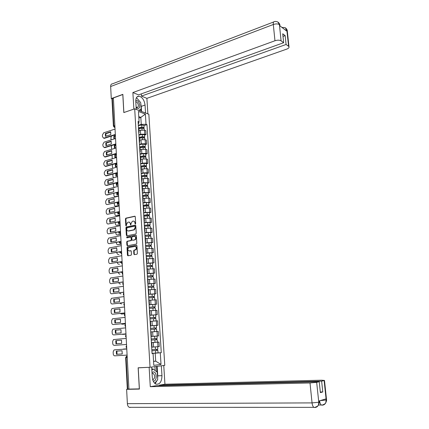 <?xml version="1.0" encoding="UTF-8"?>
<svg xmlns="http://www.w3.org/2000/svg" width="429" height="429" viewBox="0 0 429 429"><rect width="100%" height="100%" fill="white"/><g stroke="black" fill="none" stroke-linecap="round" stroke-linejoin="round"><path stroke-width="0.64" d="M135.344 224.072L135.666 223.547L135.274 216.742L134.738 216.211L125.858 218.173L125.445 218.903L125.815 225.638L126.217 225.997L126.453 224.619L127.756 222.292L128.636 222.093C129.59 222.013 130.153 222.576 130.319 223.793L130.775 225.037L131.011 223.648L132.32 221.31L133.215 221.107C134.18 221.021 134.749 221.589 134.921 222.812L135.344 224.072M133.859 254.091L134.395 254.654L136.931 254.209L137.393 253.469L136.953 245.779L136.411 245.227L127.397 246.922L127.027 247.63L127.44 255.228L127.971 255.791L131.081 255.228L131.446 254.52L131.263 251.249L130.732 250.692L129.236 250.965C127.558 250.295 127.418 249.169 128.818 247.581L134.926 246.423C136.62 247.072 136.771 248.209 135.371 249.817L134.041 250.102L133.676 250.815L133.859 254.091L134.54 254.628M150.043 367.251L138.149 367.792L139.328 388.878L128.915 389.098L113.379 97.962L122.801 94.509L123.815 112.575L134.69 108.821L150.043 367.251L164.774 365.363L148.847 114.264L134.69 108.821M135.768 234.03L136.229 233.285L135.789 225.681L135.253 225.145L126.335 227.027L125.933 227.751L126.346 235.264L126.871 235.805L135.768 234.03M136.368 235.703L136.808 243.345L136.433 244.063L127.418 245.769L126.893 245.222L126.716 241.983L127.097 241.27L130.84 240.53L131.22 239.811L131.097 237.655L130.572 237.114L126.834 237.848L126.737 236.969L135.832 235.156L136.368 235.703M128.909 389.033L127.311 389.006L125.649 357.582L126.094 357.566L127.767 389.055M113.401 126.131L111.969 99.088L112.36 98.659L113.803 125.853L114.956 127.424M113.401 98.284L112.36 98.659M138.862 128.662L138.487 128.078M138.894 134.813L140.653 134.261L144.804 134.197L144.557 130.169L140.406 130.228L138.985 130.684M144.557 130.169L145.801 130.604L146.048 134.626L144.573 135.081M138.733 132.153L139.093 132.47L138.787 133.07M144.804 134.197L146.048 134.626M139.441 138.283L139.071 137.725M145.163 144.605L146.643 144.16L146.391 140.117L145.147 139.704L140.991 139.774L139.559 140.213M139.318 141.822L139.672 142.122L139.371 142.701M139.468 144.364L141.232 143.833L145.393 143.758L146.643 144.16M140.026 147.957L139.656 147.426M145.753 154.177L147.238 153.748L146.986 149.683L145.737 149.297L141.57 149.378L140.133 149.801M139.902 151.544L140.256 151.828L139.951 152.381M140.047 153.968L141.817 153.453L145.989 153.368L147.238 153.748M140.61 157.684L140.24 157.18M146.348 163.803L147.839 163.39L147.587 159.304L146.337 158.939L142.155 159.03L140.717 159.443M140.487 161.32L140.846 161.594L140.535 162.119M140.626 163.631L142.407 163.133L146.589 163.036L147.839 163.39M141.2 167.466L140.83 166.988M146.949 173.482L148.445 173.085L148.187 168.978L146.938 168.635L141.302 169.133M141.082 171.155L141.436 171.412L141.125 171.911M141.211 173.343L142.996 172.866L147.19 172.753L148.445 173.085M141.795 177.3L141.425 176.855M147.549 183.215L149.051 182.834L148.793 178.705L147.538 178.384L141.886 178.882M141.677 181.043L142.031 181.285L141.72 181.757M141.801 183.108L143.592 182.647L149.051 182.834M142.39 187.194L142.02 186.776M148.155 193.007L149.662 192.637L149.405 188.487L148.144 188.192L142.476 188.685M142.272 190.991L142.632 191.211L142.315 191.661M142.39 192.932L144.187 192.492L149.662 192.637M142.991 197.147L142.621 196.75M148.766 202.847L150.273 202.499L150.016 198.321L148.756 198.048L143.072 198.541M142.878 200.992L143.232 201.196L142.916 201.619M142.986 202.81L144.787 202.386L150.273 202.499M143.592 207.153L143.227 206.789M149.378 212.746L150.89 212.414L150.633 208.21L149.367 207.968L143.672 208.456M143.479 211.047L143.838 211.24L143.517 211.636M143.581 212.741L145.393 212.339L150.89 212.414M144.198 217.219L143.833 216.881M149.989 222.705L151.512 222.383L151.249 218.157L144.273 218.425M144.09 221.166L144.444 221.343L144.123 221.707M144.187 222.731L145.999 222.345L151.512 222.383M144.809 227.338L144.444 227.027M150.611 232.716L152.134 232.411L151.871 228.164L144.873 228.448M144.702 231.338L145.061 231.499L144.734 231.837M144.787 232.775L146.611 232.416L152.134 232.411M145.42 237.516L145.056 237.237M151.233 242.782L152.767 242.498L152.499 238.224L145.485 238.535M145.318 241.575L145.672 241.715L145.345 242.026M145.399 242.878L152.767 242.498M146.037 247.753L145.678 247.506M151.861 252.906L153.394 252.638L153.126 248.343L146.096 248.675M145.935 251.866L146.294 251.995L145.962 252.273M146.01 253.04L153.394 252.638M146.659 258.054L146.294 257.834M152.488 263.09L154.032 262.838L153.764 258.515L146.707 258.869M146.562 262.221L146.916 262.328L146.584 262.58M146.621 263.261L154.032 262.838M147.286 268.409L146.922 268.222M153.121 273.332L154.671 273.096L154.397 268.752L147.329 269.128M147.185 272.635L147.544 272.721L147.206 272.946M147.244 273.536L154.671 273.096M147.914 278.829L147.549 278.668M153.759 283.633L155.314 283.413L155.041 279.043L147.951 279.445M147.817 283.108L148.171 283.178L147.833 283.371M147.866 283.875L155.314 283.413M148.541 289.307L148.182 289.178M154.397 293.994L155.958 293.795L155.684 289.398L148.573 289.822M148.45 293.64L148.809 293.699L148.466 293.86M148.488 294.273L155.958 293.795M149.179 299.844L148.82 299.748M149.126 304.815L156.606 304.231L156.333 299.807L149.201 300.257M149.088 304.236L149.448 304.274L149.099 304.408M149.12 304.729L156.606 304.231M149.818 310.446L149.458 310.381M149.753 315.32L157.261 314.73L156.982 310.28L149.834 310.752M149.732 314.897L150.086 314.918L149.737 315.02M149.753 315.245L157.261 314.73M150.461 321.112L150.102 321.074M156.279 325.439L157.92 325.289L157.641 320.812L150.472 321.31M150.375 325.622L150.729 325.622L150.381 325.691M150.386 325.826L157.92 325.289M151.383 336.384L151.024 336.427L151.383 336.384L151.105 331.826L150.751 331.837M153.024 336.352L158.58 335.907L158.301 331.408L151.11 331.928M151.029 336.465L158.58 335.907M151.249 340.133L154.874 339.859L155.025 342.326L151.399 342.599L158.961 342.063L151.399 342.658M151.678 347.254L152.032 347.217L151.759 342.626M152.027 347.147L159.245 346.589L158.961 342.063M153.561 361.416L155.706 361.164L155.218 353.18L160.285 352.783L161.014 364.441L153.802 365.347L153.083 353.507L152.059 353.614L138.09 121.434L139.076 121.788L138.68 123.445L138.218 123.595M138.32 125.311L141.248 124.362L140.825 117.374L138.765 116.608M138.851 118.029L140.825 117.374L145.388 114.114L146.021 124.303L141.248 124.362M139.076 121.788L138.454 111.465L145.388 114.114M160.285 352.783L161.277 352.681L146.981 124.651L146.021 124.303M153.555 361.277L155.706 361.164L161.014 364.441M152.054 353.48L153.083 353.507M155.218 353.18L152.043 353.373M143.988 125.611L146.981 124.651M157.877 352.89L161.277 352.681M135.478 224.008L135.355 222.882L133.886 221.149M129.295 222.136L130.754 223.863L130.877 224.978M135.087 216.307L126.298 218.248L125.885 218.978L126.324 225.938M135.591 225.236L126.77 227.091L126.373 227.815L126.989 235.784M135.135 226.533L134.76 226.158L126.936 227.799L126.705 229.231C126.866 230.443 127.429 231.017 128.384 230.947L133.912 229.794L135.189 227.467L135.135 226.533L135.569 226.603L134.947 226.19M135.569 226.603L135.623 227.531L134.347 229.858L128.823 231.011M130.807 237.14L131.537 237.714L131.66 239.865L131.274 240.583L127.536 241.323L127.156 242.036L127.552 245.747M136.154 235.237L127.177 237.023L127.016 237.816M134.524 239.822L134.727 239.763C136.165 238.159 136.031 237.028 134.325 236.368L132.18 236.803L131.794 237.521L131.912 239.677L132.443 240.224L135.167 239.816C136.578 238.315 136.481 237.178 134.878 236.411M134.958 239.875L132.883 240.278M135.446 246.461C137.071 247.19 137.189 248.327 135.811 249.866L134.481 250.15L134.111 250.858L134.298 254.134M131.027 250.761L129.676 251.008M136.722 245.302L127.837 246.97L127.467 247.678L128.121 255.764M138.867 128.797L141.929 128.201L144.176 128.641M114.983 135.864L113.814 136.245L113.958 139.001M138.556 128.115L142.213 127.402L143.286 127.547L143.045 128.126M111.433 136.057L110.907 137.709L111.084 139.913M138.476 127.831L141.865 127.166L144.106 127.472L143.565 128.191M138.342 125.643L141.731 124.978L143.978 125.429M115.181 136.149L114.355 136.417L114.393 138.867M142.996 127.397L143.554 127.981M114.355 136.417L113.814 136.245M110.779 132.121L105.883 133.725L105.909 136.208M114.902 134.942L104.504 138.294L103.62 138.17M105.32 133.548L105.464 136.352L110.811 134.62L110.661 131.8L105.32 133.548L105.883 133.725M115.042 129.075L103.673 132.813L102.397 135.049L102.483 136.776L103.684 138.17L104.504 138.294M115.128 134.508L103.941 138.117M139.441 138.304L142.508 137.725L144.766 138.138M115.385 145.093L114.296 145.431L114.446 148.209L116.034 147.721M139.06 137.618L142.793 136.91L143.871 137.044L143.629 137.65M111.701 145.522L111.384 146.874L111.653 149.319M139.044 137.328L142.444 136.685L144.691 136.969L144.155 137.709M138.916 135.13L142.31 134.481L144.562 134.904M115.492 145.393L114.843 145.592L114.886 148.075M143.581 136.899L144.139 137.457M114.843 145.592L114.296 145.431M140.02 147.866L143.093 147.297L145.356 147.683M115.862 154.349L114.784 154.671L114.934 157.459L116.532 156.987M139.634 147.158L143.377 146.466L144.46 146.589L144.219 147.222M112.044 155.014L112.264 158.768M139.618 146.879L143.029 146.251L145.281 146.514L144.745 147.281M139.489 144.67L142.895 144.037L145.152 144.434M115.889 154.654L115.331 154.821L115.38 157.33M144.171 146.455L144.723 146.986M115.331 154.821L114.784 154.671M140.819 104.006L141.227 106.376L145.05 105.051C144.337 100.161 142.358 97.206 139.114 96.182C136.851 96.16 135.741 97.882 135.773 101.341L136.256 109.427M145.05 105.051L145.549 112.999M147.871 113.889L146.89 98.359L141.441 96.096L286.084 44.477L288.599 46.305L286.862 30.266L286.921 31.247L279.569 25.606L279.424 24.544M141.302 93.881L141.441 96.096M282.995 36.395L285.151 35.607L282.722 33.784L283.66 42.707L138.519 94.884L132.883 92.546L274.968 40.755L273.3 24.501L110.655 86.524L111.288 98.595L122.855 94.359L123.874 112.537L133.864 109.095L132.883 92.546M146.89 98.359L286.674 49.142C288.529 48.423 289.296 47.619 288.98 46.723L288.599 46.305M110.655 86.524C110.644 84.754 111.245 83.859 112.457 83.827L273.632 21.981M112.012 98.874L111.288 98.595M283.66 42.707L281.075 40.83C279.558 39.988 277.52 39.961 274.968 40.755M285.151 35.607L286.084 44.477M139.94 101.732L136.948 98.177M141.227 106.376L141.538 111.454M140.884 111.202L140.771 109.309M139.371 110.623L139.334 110.006M284.904 29.698L286.824 30.33M285.237 27.719L286.862 30.261M277.847 21.992L279.429 24.539L281.075 40.83M151.673 367.042L152.279 377.123C152.606 380.662 153.807 382.99 155.883 384.1C159.717 384.716 161.744 381.907 161.964 375.675L161.347 365.803M130.384 407.459L129.268 407.325C128.158 406.73 127.526 405.512 127.375 403.668L126.619 389.344L139.409 389.082L138.218 367.857L149.936 367.256M149.142 367.358L150.284 386.69L156.188 385.698L319.235 381.735L316.672 382.352L318.795 402.359M159.277 385.623L159.25 385.183L164.94 384.228L321.643 380.201L324.485 380.443L321.637 381.161L159.25 385.183M163.76 365.492L164.94 384.228M138.218 367.857L139.017 367.755M150.284 386.69L310.011 382.963L316.672 382.352M126.619 389.344L128.464 389.044M319.235 381.735L320.377 392.615L322.78 391.95L321.637 381.161M320.131 400.643L326.11 400.016L325.986 398.884L318.709 401.067L318.833 402.225L319.214 402.059L319.096 400.949M322.78 391.95L320.307 391.988M155.116 383.644L157.234 380.25M157.641 378.507L157.754 375.825L161.964 375.675M157.175 366.339L157.754 375.825M156.826 371.852L156.494 366.425M155.159 370.581L154.923 366.629M319.192 401.871L319.214 402.059C319.407 402.466 319.138 403.464 318.404 405.067L318.833 402.225M315.159 407.271L314.757 407.507C316.393 407.448 317.599 406.66 318.372 405.132L318.404 405.067M322.56 404.944L322.174 405.164C323.766 405.11 324.946 404.343 325.718 402.874L326.19 399.989L324.126 380.561M136.138 107.465L137.334 108.306C140.787 109.819 140.283 101.673 136.862 100.477L135.762 100.381M136.106 106.912L137.017 107.352C139.125 107.749 138.508 102.633 136.363 101.909L135.8 101.812M136.224 98.112L136.706 97.892L140.739 102.676L141.13 109.132L138.642 110.344M136.245 98.059L136.706 97.892M153.207 381.091L153.748 381.091C157.357 380.727 156.773 371.246 153.201 371.964L152.005 372.587M152.697 379.67L153.03 379.67C155.185 377.885 155.282 375.836 153.319 373.514L152.07 373.659M151.866 370.259L153.019 368.956L157.25 372.174L157.711 379.692L154.665 383.258M151.791 369.01L153.019 368.956M111.261 141.495L106.354 143.045L106.387 145.554M115.439 144.364L104.971 147.619L104.113 147.501M105.791 142.878L105.931 145.699L111.299 144.021L111.154 141.184L105.791 142.878L106.354 143.045M115.546 138.497L104.14 142.122L102.858 144.348L102.944 146.085L104.188 147.501L104.971 147.619M115.717 143.935L104.408 147.453M111.749 150.917L106.826 152.413L106.869 154.955M115.991 153.834L105.437 156.993L104.601 156.885M106.263 152.257L106.408 155.094L111.792 153.469L111.642 150.617L106.263 152.257L106.826 152.413M116.05 147.973L104.606 151.48L103.319 153.7L103.41 155.448L104.697 156.875L105.437 156.993M116.447 155.432C115.717 154.799 115.68 154.124 116.339 153.4L104.874 156.837M140.599 157.475L143.683 156.923L145.946 157.287M116.436 163.621L115.278 163.953L115.428 166.763L117.026 166.307M140.213 156.746L143.967 156.076L145.05 156.194L144.809 156.848M112.436 164.543L112.436 167.069L112.934 168.248M140.197 156.488L143.618 155.872L145.876 156.118L145.334 156.901M140.063 154.263L143.484 153.646L145.747 154.016M116.377 163.942L115.825 164.098L115.873 166.634M144.761 156.065L145.313 156.564M115.825 164.098L115.278 163.953M141.109 167.154L144.278 166.608L146.546 166.94M117.525 175.675L115.921 176.115L115.766 173.305M140.792 166.393L144.562 165.739L145.646 165.846L145.404 166.527M112.859 174.11L112.918 176.389L113.706 177.767M140.782 166.146L144.208 165.551L146.471 165.771L145.93 166.575M140.648 163.91L144.074 163.31L146.343 163.653M116.967 173.246L116.318 173.429L116.377 175.992M145.356 165.728L145.908 166.2M116.318 173.429L115.792 173.295M141.532 176.904L144.873 176.34L147.147 176.646M118.029 185.092L116.42 185.516L116.211 182.952M141.377 176.094L145.158 175.456L146.241 175.552L146.005 176.265M113.315 183.719L113.406 185.757C113.535 186.797 114.007 187.285 114.822 187.216L118.098 186.368M141.366 175.858L144.804 175.279L147.072 175.477L146.53 176.308M141.227 173.611L144.67 173.026L146.938 173.343M117.734 182.561L116.817 182.802L116.876 185.398M145.951 175.44L146.504 175.89M112.237 160.392L107.304 161.835L107.347 164.404M116.559 163.352L105.915 166.42L105.1 166.318M106.741 161.685L106.885 164.538L112.285 162.972L112.135 160.103L106.741 161.685L107.304 161.835M116.559 157.502L105.078 160.886L103.786 163.106L103.877 164.859L105.207 166.307L105.915 166.42M116.849 162.961L105.346 166.275M112.73 169.916L107.781 171.31L107.835 173.906M117.144 172.925L106.285 175.922L105.598 175.799M107.218 171.171L107.363 174.035L112.784 172.528L112.634 169.643L107.218 171.171L107.781 171.31M117.069 167.079L105.55 170.345L104.258 172.56L104.344 174.319L105.722 175.783L106.387 175.895M117.364 172.571L105.824 175.761M113.224 179.494L108.264 180.834L108.323 183.456M117.75 182.545L106.864 185.43L106.097 185.333M107.7 180.7L107.845 183.585L113.283 182.132L113.133 179.236L107.7 180.7L108.264 180.834M117.584 176.71L106.027 179.853L104.73 182.062L104.815 183.837C104.944 184.894 105.421 185.387 106.242 185.317L106.864 185.43M117.878 182.228L106.301 185.301M142.015 186.69L145.469 186.132L147.748 186.411M118.533 194.562L116.919 194.97L116.667 192.648M141.967 185.843L145.753 185.231L146.841 185.317L146.605 186.052M113.803 193.372L113.894 195.174C114.034 196.246 114.522 196.734 115.358 196.648L118.602 195.844M141.951 185.623L145.404 185.06L147.678 185.242L147.104 185.628L147.136 186.089M141.817 183.365L145.265 182.797L147.544 183.086M117.256 192.498L117.385 194.852M118.618 196.091L115.197 196.675M146.552 185.21L147.104 185.628M113.723 189.125L108.752 190.412L108.81 193.066M118.388 192.213L106.607 194.922M108.183 190.288L108.328 193.189L113.787 191.795L113.631 188.878L108.183 190.288L108.752 190.412M118.098 186.395L106.505 189.414L105.202 191.618L105.293 193.404C105.427 194.487 105.915 194.986 106.762 194.9L107.347 195.007M118.393 191.945L107.33 195.013M142.605 196.52L146.075 195.978L148.354 196.23M119.042 204.086L117.423 204.472L117.144 202.391M142.557 195.651L146.353 195.056L147.447 195.131L147.211 195.897M114.307 203.078L114.387 204.644C114.527 205.732 115.026 206.231 115.878 206.14L119.112 205.373M142.541 195.447L146.005 194.9L148.284 195.061L147.71 195.426L147.742 195.93M142.407 193.173L145.865 192.626L148.15 192.889M117.718 202.252L117.895 204.36M119.123 205.604L115.878 206.14M147.158 195.034L147.71 195.426M114.221 198.809L109.239 200.037L109.304 202.724M118.93 201.962L107.261 204.536C106.403 204.633 105.909 204.124 105.77 203.019L105.679 201.228L106.987 199.029L118.618 196.139M108.671 199.93L108.816 202.842L114.291 201.507L114.135 198.579L109.239 200.037M118.919 201.716L107.261 204.536M143.2 206.403L146.68 205.877L148.965 206.102M119.273 213.722L117.927 214.028L117.632 212.189M143.147 205.518L148.053 205.003L147.817 205.797M114.816 212.838L114.881 214.162C115.026 215.256 115.524 215.766 116.377 215.685L119.621 214.95M143.136 205.319L146.611 204.794L148.895 204.933L148.316 205.276L148.354 205.823M143.002 203.035L146.471 202.509L148.756 202.74M118.195 212.06L118.404 213.921M119.632 215.165L116.377 215.685M147.764 204.917L148.316 205.276M114.725 208.548L109.727 209.722L109.803 212.435M119.455 211.77L107.743 214.237C106.885 214.318 106.387 213.803 106.247 212.693L106.156 210.891L107.427 208.708L119.139 205.931M109.159 209.62L109.304 212.548L114.8 211.277L114.645 208.328L109.727 209.722M119.439 211.545L107.743 214.237M143.801 216.339L147.286 215.835L149.576 216.028M119.616 223.38L118.431 223.638L118.136 222.034M143.747 215.433L148.665 214.934L148.429 215.755M115.326 222.651L115.38 223.74C115.524 224.839 116.023 225.354 116.881 225.284L120.136 224.582M143.736 215.256L147.222 214.747L149.507 214.859L148.927 215.186L148.965 215.776M143.597 212.956L147.077 212.446L149.372 212.65M118.688 221.916L118.919 223.53M120.147 224.785L116.881 225.284M148.375 214.849L148.927 215.186M115.229 218.34L110.221 219.455L110.301 222.201M119.981 221.632L108.231 223.986C107.373 224.061 106.869 223.536 106.73 222.42L106.639 220.608L107.872 218.441L119.664 215.782M109.652 219.364L109.797 222.313L115.31 221.101L115.154 218.136L110.221 219.455M119.97 221.423L108.231 223.986M144.401 226.335L147.898 225.847L150.198 226.013M120.05 233.07L118.946 233.296L118.656 231.933M144.348 225.407L149.281 224.914L149.045 225.767M115.835 232.518L115.884 233.36C116.023 234.47 116.527 234.995 117.385 234.931L120.651 234.266M144.337 225.241L150.123 224.844L149.544 225.15L149.582 225.783M144.198 222.935L147.689 222.436L149.984 222.613M119.198 231.821L119.434 233.199M120.662 234.454L117.385 234.931M148.992 224.844L149.544 225.15M145.007 236.384L150.815 236.052M120.581 242.793L119.46 243.012L119.187 241.886M144.948 235.441L149.898 234.958L149.667 235.837M116.463 240.181L116.297 240.916M116.356 242.439L116.388 243.039C116.527 244.155 117.031 244.686 117.895 244.637L121.171 244.004C120.42 243.361 120.383 242.669 121.064 241.924M144.938 235.29L150.745 234.883L150.161 235.167L150.204 235.848M144.798 232.963L148.305 232.491L150.606 232.636M119.723 241.784L119.954 242.916M121.182 244.176L117.895 244.637M149.608 234.894L150.161 235.167M145.613 246.493L151.442 246.149M121.214 252.552L119.975 252.778L119.739 251.893M145.554 245.527L150.52 245.056L150.289 245.962M117.01 249.807L116.795 250.911M116.876 252.418L116.892 252.767C117.037 253.893 117.541 254.429 118.404 254.392L118.962 254.445M145.549 245.393L151.367 244.986L150.783 245.243L150.826 245.967M145.41 243.055L151.228 242.712M120.27 251.796L120.474 252.686M150.23 244.997L150.783 245.243M146.225 256.66L152.07 256.306M122.002 262.339L120.495 262.596L120.302 261.953M146.166 255.673L151.147 255.212L150.917 256.145M117.53 259.545L117.315 260.955M117.396 262.451L117.401 262.553C117.546 263.679 118.05 264.232 118.919 264.2L119.477 264.243M146.16 255.55L151.995 255.137L151.405 255.378L151.453 256.151M146.016 253.201L151.855 252.847M120.833 261.867L120.999 262.51M150.852 255.158L151.405 255.378M146.841 266.886L152.697 266.522M122.678 272.206L121.016 272.469L120.887 272.072M146.782 265.878L151.775 265.422L151.544 266.388M118.045 269.364L117.841 271.053M117.927 272.544L119.439 274.061L119.991 274.093M146.772 265.771L152.627 265.353L152.032 265.567L152.086 266.388M146.632 263.406L152.483 263.041M121.412 271.986L121.53 272.388M151.48 265.385L152.032 265.567M147.458 277.172L153.335 276.791M123.209 282.153L121.487 282.244M147.399 276.142L152.408 275.697L152.177 276.689M118.549 279.263L118.372 281.215M118.479 282.684L119.954 283.982L120.517 284.003M147.394 276.045L153.26 275.627L152.665 275.82L152.719 276.684M147.249 273.67L153.121 273.294M152.113 275.665L152.665 275.82M115.733 228.185L110.714 229.247L110.8 232.025M120.506 231.553L108.725 233.794C107.861 233.853 107.357 233.322 107.212 232.196L107.127 230.378L108.317 228.228L120.195 225.686M110.146 229.166L110.296 232.127L115.825 230.979L115.669 227.997L110.714 229.247M120.495 231.36L108.725 233.794M116.248 238.084L111.213 239.087L111.304 241.897M121.042 241.527L109.218 243.651C108.349 243.704 107.845 243.163 107.7 242.031L107.609 240.197L108.768 238.068L120.726 235.644M110.644 239.017L110.795 241.999L116.339 240.91L116.184 237.913L111.213 239.087M121.032 241.35L109.218 243.651M116.758 248.042L111.717 248.986L111.813 251.828M121.573 251.56L109.711 253.566C108.843 253.609 108.333 253.062 108.194 251.92L108.103 250.08L109.223 247.962L121.262 245.661M111.143 248.927L111.293 251.925L116.86 250.895L116.704 247.882L111.717 248.986M121.568 251.399L109.711 253.566M117.278 258.054L112.221 258.944L112.323 261.813M122.115 261.647L110.21 263.535C109.336 263.567 108.827 263.009 108.687 261.862L108.596 260.012L109.679 257.915L121.798 255.732M111.647 258.891L111.797 261.904L117.385 260.945L117.224 257.909L112.221 258.944M122.104 261.502L110.21 263.535M117.793 268.12L112.725 268.951L112.838 271.857M122.656 271.793L110.714 273.563C109.835 273.584 109.325 273.016 109.18 271.863L109.089 269.997L110.135 267.927L122.34 265.862M112.151 268.913L112.301 271.943L117.911 271.042L117.75 267.996L112.725 268.951M122.646 271.664L110.714 273.563M118.318 278.244L113.235 279.016L113.353 281.96M123.198 281.992L111.218 283.644C110.339 283.655 109.824 283.081 109.679 281.917L109.588 280.046L110.602 277.992L122.882 276.051M112.661 278.989L112.811 282.035L118.436 281.204L118.275 278.137L113.235 279.016M123.193 281.885L111.218 283.644M148.08 287.51L153.973 287.124M148.021 286.465L153.046 286.025L152.815 287.055M119.047 289.243L118.903 291.43M119.069 292.884L121.037 293.962M148.016 286.384L153.904 285.955L153.303 286.127L153.357 287.039M147.871 283.993L153.754 283.607M152.751 286.004L153.303 286.127M118.844 288.427L113.749 289.141L113.873 292.111M123.745 292.256L111.722 293.785C110.843 293.785 110.328 293.2 110.183 292.026L110.087 290.143L111.063 288.111L123.429 286.293M113.17 289.125L113.326 292.187L118.967 291.42L118.806 288.336L113.749 289.141M123.74 292.165L111.722 293.785M148.707 297.914L154.617 297.511M148.643 296.841L153.684 296.418L153.453 297.474M119.541 299.292L119.439 301.7M119.691 303.137L121.563 303.984M148.638 296.777L154.542 296.348L153.941 296.498L154 297.453M148.493 294.374L154.397 293.978M153.389 296.401L153.941 296.498M119.369 298.67L114.264 299.319L114.393 302.327M124.297 302.574L112.232 303.979C111.347 303.968 110.832 303.373 110.687 302.198L110.591 300.3L111.535 298.289L123.976 296.6M113.685 299.313L113.841 302.397L119.503 301.694L119.342 298.589L114.264 299.319M124.292 302.504L112.232 303.979M149.34 308.376L155.26 307.963M149.271 307.282L154.327 306.869L154.038 306.928L154.102 307.958M120.034 309.416L119.975 312.033M120.356 313.449L121.536 314.066L124.893 313.701M149.271 307.234L155.191 306.799L154.585 306.923L154.644 307.931M124.893 313.749L121.536 314.066M154.032 306.858L154.585 306.923M119.9 308.966L114.779 309.556L114.918 312.602M124.85 312.956L112.747 314.237C111.856 314.21 111.342 313.61 111.191 312.425L111.1 310.516L112.007 308.526L124.533 306.96M114.2 309.566L114.361 312.661L120.04 312.028L119.879 308.907L114.779 309.556M124.85 312.902L112.747 314.237M149.973 318.903L155.909 318.479M149.903 317.787L154.976 317.38L154.681 317.428L154.751 318.5M120.528 319.61L120.517 322.426M121.085 323.815L122.067 324.206L125.434 323.879M149.903 317.75L155.84 317.31L155.228 317.412L155.293 318.468M155.689 314.881L155.84 317.31M125.434 323.911L122.067 324.206M154.681 317.38L155.228 317.412M120.431 319.321L115.304 319.852L115.449 322.93M125.407 323.391L113.261 324.549C112.371 324.512 111.851 323.9 111.701 322.705L111.61 320.79L112.484 318.822L125.086 317.385M114.72 319.873L114.881 322.989L120.581 322.42L120.42 319.283L115.304 319.852M125.407 323.359L113.261 324.549M155.689 331.563L154.612 331.638M152.177 331.837L156.724 331.494L156.564 329.043L154.22 329.188L154.37 331.649M150.606 329.483L154.22 329.188M150.541 328.346L155.625 327.949L155.33 327.987L155.4 329.102M121.021 329.89L121.075 332.877M121.916 334.239L125.981 334.116M150.536 328.33L156.494 327.885L155.883 327.96L155.947 329.064M150.391 325.884L156.344 325.439L156.494 327.885M125.981 334.132L122.597 334.406M155.33 327.965L155.883 327.96M120.973 329.74L115.825 330.207L115.98 333.322M125.965 333.891L113.782 334.92C112.886 334.872 112.366 334.25 112.216 333.049L112.119 331.124L112.966 329.177L125.649 327.869M115.245 330.239L115.401 333.371L121.128 332.872L120.962 329.719L115.825 330.207M125.965 333.875L113.782 334.92M154.874 339.859L157.223 339.682L157.373 342.149L155.025 342.326M151.029 336.508L154.649 336.229L154.799 338.69L151.18 338.969L156.279 338.588L155.984 338.61L156.059 339.768M121.52 340.245L121.675 343.382L116.511 343.768L116.356 340.621L121.509 340.213L116.356 340.621M154.799 338.69L157.148 338.519L156.531 338.572L156.606 339.73M154.649 336.229L156.998 336.063L157.148 338.519M155.984 338.604L156.531 338.572M121.509 340.213L121.675 343.382L115.932 343.817L115.771 340.664M126.206 338.411L113.449 339.591L112.634 341.511L112.73 343.452C112.881 344.659 113.401 345.291 114.302 345.35L126.534 344.455M115.932 343.817L116.511 343.768M151.893 350.825L157.883 350.386L158.038 352.858M151.893 350.842L157.883 350.386M152.043 353.319L158.038 352.869M156.644 349.324L156.714 350.482M126.764 348.847L122.807 349.276M122.018 350.766L122.254 353.818M156.558 346.82L157.352 346.755M151.823 349.673L157.813 349.217L157.657 346.745M126.764 348.836L123.37 349.077M157.196 349.281L157.266 350.413M122.227 353.936L117.042 354.263L116.881 351.11M126.775 349.013L114.527 349.849L126.775 349.002M116.457 354.316L122.222 353.957L122.056 350.766L116.302 351.147L116.457 354.316L117.042 354.263M114.527 349.849L113.937 350.059L113.154 351.962L113.251 353.909C113.401 355.126 113.926 355.77 114.827 355.839L127.097 355.094M125.649 357.571L126.48 356.263L127.15 356.081L126.094 357.566L127.225 357.496M114.945 127.279L114.135 127.284M157.293 335.993L157.014 331.478M156.633 325.343L156.36 320.854M155.979 314.757L155.706 310.296M155.33 304.231L155.051 299.796M154.681 293.768L154.408 289.355M154.038 283.36L153.764 278.979M153.394 273.016L153.126 268.661M152.762 262.73L152.493 258.397M152.129 252.504L151.861 248.198M151.496 242.337L151.233 238.052M150.874 232.228L150.606 227.965M150.247 222.174L149.989 217.937M149.63 212.178L149.367 207.968M149.013 202.241L148.756 198.048M148.402 192.353L148.144 188.192M147.796 182.529L147.538 178.384M147.19 172.753L146.938 168.635M146.589 163.036L146.337 158.939M145.989 153.368L145.737 149.297M145.393 143.758L145.147 139.704M157.958 346.702L157.674 342.165M153.566 347.04L153.292 342.498M152.917 336.315L152.644 331.794M152.268 325.654L151.995 321.16M151.625 315.052L151.357 310.585M150.987 304.51L150.718 300.069M150.348 294.031L150.08 289.618M149.716 283.617L149.453 279.225M149.088 273.257L148.825 268.892M148.466 262.956L148.203 258.617M147.844 252.719L147.581 248.402M147.227 242.535L146.965 238.245M146.611 232.416L146.353 228.148M145.999 222.345L145.742 218.109M145.393 212.339L145.136 208.124M144.787 202.386L144.535 198.193M144.187 192.492L143.935 188.32M143.592 182.647L143.34 178.502M142.996 172.866L142.744 168.742M142.407 163.133L142.155 159.03M141.817 153.453L141.57 149.378M141.232 143.833L140.991 139.774M140.653 134.261L140.406 130.228M115.326 134.459L115.39 135.634M115.835 143.983L115.9 145.163M116.345 153.555L116.409 154.746M116.86 163.186L116.924 164.377M117.38 172.866L117.439 174.067M117.895 182.604L117.959 183.805M118.42 192.39L118.484 193.602M118.946 202.236L119.01 203.453M119.471 212.135L119.535 213.363M120.002 222.093L120.072 223.327M120.538 232.105L120.603 233.344M121.075 242.176L121.139 243.42M121.616 252.3L121.68 253.555M122.158 262.484L122.227 263.744M122.705 272.726L122.774 273.997M123.252 283.027L123.321 284.304M123.809 293.388L123.874 294.675M124.362 303.812L124.431 305.099M124.919 314.291L124.989 315.588M125.483 324.833L125.552 326.137M126.051 335.435L126.121 336.749M126.619 346.101L126.689 347.42M114.849 125.504L113.406 126.239L114.961 127.536M135.355 222.882L134.921 222.812M130.807 224.737L130.368 224.673M130.754 223.863L130.319 223.793M126.255 225.702L125.815 225.638M125.885 218.978L125.445 218.903M126.335 218.238L125.895 218.163M135.028 216.264L134.738 216.211M135.403 223.766L134.969 223.697M126.786 235.323L126.346 235.264M126.373 227.815L125.933 227.751M126.823 227.075L126.383 227.011M135.526 225.187L135.253 225.145M134.148 229.917L133.714 229.853M135.623 227.531L135.189 227.467M127.333 245.27L126.893 245.222M127.156 242.036L126.716 241.983M127.606 241.302L127.172 241.248M131.199 240.605L130.765 240.551M131.66 239.865L131.22 239.811M131.537 237.714L131.097 237.655M127.225 237.012L126.786 236.953M134.111 250.858L133.676 250.815M134.572 250.118L134.138 250.075M135.559 249.941L135.124 249.893M127.885 255.271L127.44 255.228M127.467 247.678L127.027 247.63M127.917 246.943L127.483 246.895M141.929 128.201L142.031 129.939M141.731 124.978L141.865 127.166M142.508 137.725L142.616 139.489M142.31 134.481L142.444 136.685M143.093 147.297L143.206 149.099M142.895 144.037L143.029 146.251M279.386 24.603C277.869 23.718 275.842 23.681 273.3 24.501C273.155 22.442 273.568 21.488 274.528 21.638C275.059 21.278 276.142 21.386 277.777 21.954M281.869 27.37L285.162 27.681M287.36 31.499L286.904 30.395M279.955 25.853L279.472 24.673M127.375 403.668L312.049 402.901L310.011 382.963M322.174 405.164L321.353 405.014C320.474 404.338 319.889 402.933 319.6 400.799M314.757 407.507L313.862 407.346C312.929 406.622 312.328 405.142 312.049 402.901L318.742 402.246M326.528 399.662L326.19 399.989M143.683 156.923L143.795 158.762M143.484 153.646L143.618 155.872M144.278 166.608L144.391 168.479M144.074 163.31L144.208 165.551M144.873 176.34L144.986 178.244M144.67 173.026L144.804 175.279M145.469 186.132L145.587 188.074M145.265 182.797L145.404 185.06M115.927 196.755L115.38 196.648M146.075 195.978L146.192 197.951M145.865 192.626L146.005 194.9M146.68 205.877L146.798 207.888M146.471 202.509L146.611 204.794M147.286 215.835L147.41 217.878M147.077 212.446L147.222 214.747M147.898 225.847L148.026 227.928M147.689 222.436L147.833 224.753M148.514 235.918L148.643 238.036M148.305 232.491L148.45 234.819M149.136 246.042L149.265 248.198M148.922 242.594L149.067 244.938M149.759 256.231L149.893 258.424M149.544 252.761L149.689 255.116M150.386 266.473L150.52 268.704M150.171 262.988L150.316 265.353M151.013 276.775L151.153 279.043M150.799 273.268L150.944 275.649M151.646 287.135L151.791 289.446M151.432 283.612L151.576 286.004M152.284 297.56L152.429 299.909M152.07 294.01L152.215 296.423M152.928 308.043L153.073 310.43M152.708 304.472L152.858 306.896M153.571 318.586L153.721 321.015M153.351 314.999L153.502 317.433M154 325.579L154.15 328.029M155.529 350.59L155.684 353.072M155.303 346.932L155.459 349.415M115.321 134.32C114.666 135.038 114.704 135.72 115.428 136.352M115.83 143.833C115.17 144.557 115.208 145.233 115.937 145.865M116.854 163.015C116.189 163.744 116.227 164.425 116.961 165.052M117.369 172.689C116.704 173.418 116.742 174.099 117.476 174.726M117.889 182.416C117.224 183.145 117.256 183.827 117.996 184.454M118.409 192.197C117.744 192.927 117.777 193.608 118.517 194.235M118.935 202.027C118.265 202.767 118.302 203.448 119.042 204.075M119.46 211.921C118.79 212.661 118.828 213.342 119.568 213.969M119.991 221.863C119.321 222.608 119.353 223.289 120.099 223.917M120.522 231.864C119.852 232.609 119.889 233.296 120.635 233.923M121.6 252.037C120.924 252.788 120.962 253.48 121.713 254.107M122.142 262.205C121.466 262.966 121.498 263.658 122.254 264.285M122.689 272.436C122.008 273.198 122.045 273.89 122.801 274.522M123.236 282.722C122.555 283.489 122.592 284.186 123.348 284.818M123.788 293.071C123.107 293.838 123.144 294.541 123.901 295.173M124.346 303.475C123.659 304.252 123.697 304.955 124.458 305.587M124.903 313.942C124.212 314.72 124.254 315.428 125.016 316.06M125.466 324.469C124.775 325.252 124.812 325.965 125.579 326.598M126.029 335.054C125.338 335.848 125.375 336.561 126.142 337.199M126.598 345.704C125.901 346.498 125.938 347.217 126.711 347.86M139.093 132.47L138.846 128.4M139.672 142.122L139.425 138.031M140.256 151.828L140.01 147.715M140.846 161.594L140.594 157.454M141.436 171.412L141.189 167.251M142.031 181.285L141.779 177.102M142.632 191.211L142.38 187.006M143.232 201.196L142.98 196.965M143.838 211.24L143.581 206.987M144.444 221.343L144.187 217.063M145.061 231.499L144.798 227.193M145.672 241.715L145.415 237.387M146.294 251.995L146.032 247.635M146.916 262.328L146.654 257.947M147.544 272.721L147.276 268.318M148.171 283.178L147.908 278.748M148.809 293.699L148.541 289.237M149.448 304.274L149.174 299.791M150.086 314.918L149.818 310.408M150.729 325.622L150.461 321.085M126.298 218.248L125.858 218.173M126.77 227.091L126.335 227.027M134.347 229.858L133.912 229.794M127.536 241.323L127.097 241.27M131.274 240.583L130.84 240.53M127.177 237.023L126.737 236.969M135.167 239.816L134.727 239.763M134.481 250.15L134.041 250.102M135.811 249.866L135.371 249.817M127.837 246.97L127.397 246.922M144.171 128.502L144.267 130.084M143.972 125.289L144.106 127.472M103.684 138.17L104.242 138.342M144.755 138.004L144.857 139.623M144.557 134.77L144.691 136.969M145.345 147.56L145.447 149.217M145.147 144.305L145.281 146.514M136.964 96.949L139.114 96.182M285.832 28.132C286.894 29.338 287.382 30.239 287.285 30.834L288.98 46.723M278.405 22.388C279.461 23.584 279.955 24.501 279.88 25.145L279.96 25.906M325.718 402.874C326.002 403.507 321.809 405.641 321.353 405.014L318.436 405.019M318.372 405.132C318.565 405.898 314.344 407.974 313.862 407.346L129.268 407.325M325.75 402.804C326.49 401.158 326.759 400.171 326.544 399.839L324.485 380.443M152.247 373.557L153.319 373.514M104.188 147.501L104.751 147.662M104.697 156.875L105.261 157.03M145.94 157.164L146.048 158.864M145.737 153.898L145.876 156.118M146.536 166.827L146.643 168.565M146.332 163.54L146.471 165.771M147.136 176.539L147.249 178.325M146.933 173.236L147.072 175.477M105.207 166.307L105.77 166.452M105.722 175.783L106.285 175.922M106.242 185.317L106.805 185.441M147.742 186.309L147.855 188.133M147.538 182.985L147.678 185.242M115.91 196.761L115.358 196.648M148.348 196.133L148.466 198M148.144 192.787L148.284 195.061M148.96 206.011L149.078 207.92M148.75 202.649L148.895 204.933M149.576 215.948L149.694 217.894M149.367 212.564L149.507 214.859M150.193 225.938L150.316 227.933M149.978 222.533L150.123 224.844M150.81 235.982L150.938 238.02M150.6 232.561L150.745 234.883M151.437 246.085L151.566 248.171M151.222 242.648L151.367 244.986M152.064 256.247L152.198 258.376M151.85 252.788L151.995 255.137M152.697 266.468L152.831 268.645M152.483 262.993L152.627 265.353M153.33 276.748L153.469 278.968M153.115 273.252L153.26 275.627M153.973 287.087L154.113 289.35M153.754 283.569L153.904 285.955M154.612 297.485L154.756 299.796M154.397 293.945L154.542 296.348M155.26 307.942L155.405 310.301M155.041 304.381L155.191 306.799M155.909 318.463L156.059 320.871"/></g></svg>

